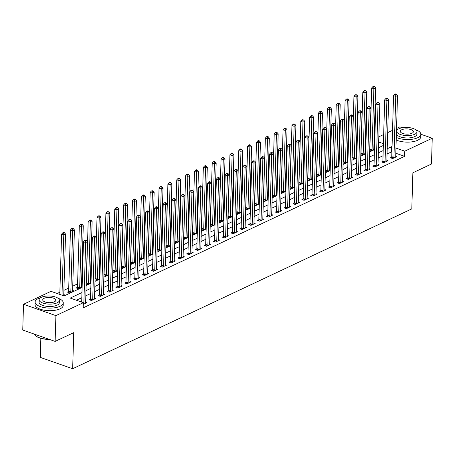 <?xml version="1.0" encoding="UTF-8"?>
<svg xmlns="http://www.w3.org/2000/svg" width="455" height="455" viewBox="0 0 455 455"><rect width="100%" height="100%" fill="white"/><g stroke="black" fill="none" stroke-linecap="round" stroke-linejoin="round"><path stroke-width="0.68" d="M40.848 338.349L40.285 357.391L72.663 368.732L411.809 208.879L412.878 172.781L431.482 164.01L432.25 138.229L404.785 151.174L395.958 148.08M72.663 368.732L73.738 332.639L55.135 341.409L22.75 330.063L23.518 304.281L50.977 291.331L64.109 295.932L82.122 287.441M365.797 148.029L365.109 148.353M356.936 152.203L356.248 152.527M348.075 156.378L347.387 156.702M339.22 160.558L338.531 160.882M330.358 164.733L329.67 165.057M321.497 168.907L320.809 169.232M312.642 173.082L311.954 173.406M303.781 177.257L303.093 177.581M294.92 181.437L294.231 181.761M286.058 185.612L285.37 185.936M277.203 189.786L276.515 190.11M268.342 193.961L267.654 194.285M259.481 198.141L258.793 198.465M250.625 202.316L249.937 202.64M241.764 206.49L241.076 206.815M232.903 210.665L232.215 210.989M224.042 214.845L223.354 215.169M215.187 219.02L214.498 219.344M206.325 223.195L205.637 223.519M197.464 227.369L196.776 227.693M188.609 231.549L187.921 231.874M179.748 235.724L179.06 236.048M170.887 239.899L170.198 240.223M162.025 244.073L161.337 244.398M153.17 248.248L152.482 248.572M144.309 252.428L143.621 252.752M135.448 256.603L134.76 256.927M126.592 260.778L125.904 261.102M117.731 264.952L117.043 265.276M108.87 269.132L108.182 269.457M100.009 273.307L99.321 273.631M91.154 277.482L90.465 277.806M82.292 281.656L81.604 281.981M77.589 283.875L72.743 286.161M68.728 288.049L63.888 290.336M59.872 292.229L57.165 293.503M374.124 139.02L374.812 138.695M378.822 136.801L383.667 134.521M387.683 132.627L392.528 130.34M396.544 128.452L399.865 126.882L402.345 127.753M379.191 147.414L378.514 147.181M374.596 145.81L373.925 145.572M63.512 295.722L64.968 295.039L63.757 294.613M68.54 291.558L67.385 292.099L69.575 292.866L73.829 290.864L72.618 290.438M77.401 287.378L76.247 287.924L78.436 288.692L82.133 286.946M82.15 286.496L81.479 286.263M86.177 284.125L87.292 284.517L90.994 282.771M91.006 282.322L90.335 282.089M95.038 279.944L96.153 280.337L99.855 278.596M99.867 278.147L99.196 277.908M103.894 275.77L105.014 276.162L108.711 274.416M108.728 273.967L108.057 273.734M112.755 271.595L113.875 271.988L117.572 270.242M117.589 269.792L116.912 269.559M121.616 267.421L122.731 267.813L126.433 266.067M126.444 265.618L125.773 265.384M130.477 263.24L131.592 263.633L135.294 261.892M135.306 261.443L134.635 261.204M139.332 259.066L140.453 259.458L144.15 257.712M144.167 257.263L143.496 257.029M148.194 254.891L149.308 255.283L153.011 253.537M153.022 253.088L152.351 252.855M157.055 250.716L158.169 251.109L161.872 249.363M161.883 248.913L161.212 248.68M165.91 246.542L167.03 246.929L170.733 245.188M170.744 244.739L170.073 244.5M174.771 242.361L175.892 242.754L179.588 241.008M179.606 240.564L178.934 240.325M183.632 238.187L184.747 238.579L188.45 236.833M188.461 236.384L187.79 236.151M192.493 234.012L193.608 234.405L197.311 232.659M197.322 232.209L196.651 231.976M201.349 229.838L202.469 230.224L206.166 228.484M206.183 228.035L205.512 227.796M210.21 225.657L211.325 226.05L215.027 224.309M215.039 223.86L214.368 223.621M219.071 221.483L220.186 221.875L223.888 220.129M223.9 219.68L223.229 219.446M227.927 217.308L229.047 217.7L232.75 215.954M232.761 215.505L232.09 215.272M236.788 213.133L237.908 213.52L241.605 211.78M241.622 211.33L240.951 211.092M245.649 208.953L246.764 209.345L250.466 207.605M250.477 207.156L249.806 206.917M254.51 204.778L255.625 205.171L259.327 203.425M259.339 202.975L258.668 202.742M263.365 200.604L264.486 200.996L268.183 199.25M268.2 198.801L267.529 198.568M272.226 196.429L273.347 196.822L277.044 195.076M277.055 194.626L276.384 194.393M281.088 192.249L282.202 192.641L285.905 190.901M285.916 190.452L285.245 190.213M289.943 188.074L291.063 188.467L294.766 186.721M294.777 186.271L294.106 186.038M298.804 183.9L299.925 184.292L303.622 182.546M303.639 182.097L302.967 181.863M307.665 179.725L308.78 180.117L312.483 178.371M312.494 177.922L311.823 177.689M316.526 175.55L317.641 175.937L321.344 174.197M321.355 173.747L320.684 173.509M325.382 171.37L326.502 171.762L330.199 170.016M330.216 169.567L329.545 169.334M334.243 167.195L335.363 167.588L339.06 165.842M339.072 165.393L338.401 165.159M343.104 163.021L344.219 163.413L347.921 161.667M347.933 161.218L347.262 160.985M351.96 158.846L353.08 159.233L356.783 157.493M356.794 157.043L356.123 156.804M360.821 154.666L361.941 155.058L365.638 153.318M365.655 152.869L364.984 152.63M369.682 150.491L370.797 150.884L374.499 149.138M374.51 148.688L373.839 148.455M81.968 292.548L70.235 298.076L83.362 302.677L83.208 307.836L404.632 156.332L395.804 153.238M391.891 151.868L387.051 153.83M383.042 155.724L378.196 158.004M374.181 159.898L369.335 162.179M365.32 164.073L360.474 166.359M356.458 168.248L351.613 170.534M347.603 172.422L342.757 174.709M338.742 176.603L333.896 178.883M329.881 180.777L325.035 183.064M321.025 184.952L316.179 187.238M312.164 189.126L307.318 191.413M303.303 193.307L298.457 195.587M294.442 197.481L289.596 199.762M285.586 201.656L280.741 203.942M276.725 205.831L271.88 208.117M267.864 210.011L263.018 212.292M259.009 214.186L254.163 216.466M250.148 218.36L245.302 220.647M241.286 222.535L236.441 224.821M232.425 226.715L227.58 228.996M223.57 230.89L218.724 233.17M214.709 235.064L209.863 237.351M205.848 239.239L201.002 241.525M196.992 243.414L192.146 245.7M188.131 247.594L183.285 249.875M179.27 251.769L174.424 254.055M170.409 255.943L165.563 258.23M161.553 260.118L156.708 262.404M152.692 264.298L147.847 266.579M143.831 268.473L138.985 270.753M134.976 272.647L130.13 274.934M126.115 276.822L121.269 279.108M117.253 281.002L112.408 283.283M108.392 285.177L103.547 287.458M99.537 289.352L94.691 291.638M90.676 293.526L85.83 295.813M81.815 297.707L76.423 300.249M83.31 304.372L86.848 302.706L85.637 302.279M90.42 299.219L89.265 299.765L91.455 300.533L95.709 298.525L94.498 298.105M99.281 295.045L98.126 295.591L100.316 296.359L104.565 294.351L103.359 293.93M108.136 290.87L106.988 291.41L109.172 292.178L113.426 290.176L112.214 289.75M116.998 286.695L115.843 287.236L118.033 288.004L122.287 286.002L121.075 285.575M125.859 282.515L124.704 283.061L126.894 283.829L131.148 281.821L129.937 281.4M134.72 278.341L133.565 278.887L135.755 279.654L140.004 277.647L138.798 277.226M143.575 274.166L142.426 274.712L144.61 275.474L148.865 273.472L147.653 273.046M152.436 269.991L151.282 270.532L153.471 271.299L157.726 269.297L156.514 268.871M161.298 265.817L160.143 266.357L162.333 267.125L166.581 265.117L165.375 264.696M170.159 261.636L169.004 262.182L171.194 262.95L175.442 260.942L174.231 260.522M179.014 257.462L177.865 258.008L180.049 258.77L184.303 256.768L183.092 256.341M187.875 253.287L186.721 253.827L188.91 254.595L193.165 252.593L191.953 252.167M196.736 249.112L195.582 249.653L197.771 250.421L202.02 248.413L200.814 247.992M205.592 244.932L204.443 245.478L206.627 246.246L210.881 244.238L209.67 243.817M214.453 240.758L213.298 241.304L215.488 242.066L219.742 240.064L218.531 239.637M223.314 236.583L222.159 237.123L224.349 237.891L228.603 235.889L227.392 235.462M232.175 232.408L231.021 232.949L233.21 233.716L237.459 231.714L236.247 231.288M241.031 228.228L239.882 228.774L242.066 229.542L246.32 227.534L245.108 227.113M249.892 224.053L248.737 224.599L250.927 225.362L255.181 223.359L253.97 222.933M258.753 219.879L257.598 220.419L259.788 221.187L264.036 219.185L262.831 218.758M267.608 215.704L266.459 216.244L268.643 217.012L272.898 215.01L271.686 214.584M276.469 211.524L275.315 212.07L277.505 212.838L281.759 210.83L280.547 210.409M285.33 207.349L284.176 207.895L286.366 208.663L290.62 206.655L289.408 206.234M294.192 203.175L293.037 203.721L295.227 204.483L299.475 202.481L298.264 202.054M303.047 199L301.898 199.54L304.082 200.308L308.336 198.306L307.125 197.88M311.908 194.82L310.754 195.366L312.943 196.133L317.198 194.126L315.986 193.705M320.769 190.645L319.615 191.191L321.804 191.959L326.053 189.951L324.847 189.53M329.625 186.47L328.476 187.016L330.66 187.779L334.914 185.776L333.703 185.35M338.486 182.296L337.331 182.836L339.521 183.604L343.775 181.602L342.564 181.175M347.347 178.121L346.192 178.661L348.382 179.429L352.636 177.422L351.425 177.001M356.208 173.941L355.054 174.487L357.243 175.255L361.492 173.247L360.28 172.826M365.064 169.766L363.915 170.312L366.099 171.074L370.353 169.072L369.141 168.646M373.925 165.592L372.77 166.132L374.96 166.9L379.214 164.898L378.003 164.471M382.786 161.417L381.631 161.957L383.821 162.725L388.07 160.723L386.864 160.296M391.641 157.237L390.492 157.783L392.676 158.55L396.931 156.543L395.719 156.122M55.135 341.409L55.897 315.622L23.518 304.281M420.835 134.231L432.25 138.229M404.632 156.332L404.785 151.174M83.362 302.677L55.897 315.622M392.045 146.709L387.205 148.671M383.195 150.565L378.35 152.846M374.334 154.74L369.488 157.026M365.473 158.914L360.627 161.201M356.612 163.095L351.766 165.375M347.757 167.269L342.911 169.55M338.895 171.444L334.05 173.73M330.034 175.619L325.188 177.905M321.173 179.799L316.333 182.08M312.318 183.974L307.472 186.254M303.457 188.148L298.611 190.435M294.595 192.323L289.75 194.609M285.74 196.497L280.894 198.784M276.879 200.678L272.033 202.958M268.018 204.852L263.172 207.139M259.157 209.027L254.317 211.313M250.301 213.202L245.455 215.488M241.44 217.382L236.594 219.663M232.579 221.557L227.733 223.837M223.724 225.731L218.878 228.018M214.862 229.906L210.017 232.192M206.001 234.086L201.155 236.367M197.14 238.261L192.294 240.541M188.285 242.435L183.439 244.722M179.424 246.61L174.578 248.896M170.562 250.79L165.717 253.071M161.707 254.965L156.861 257.246M152.846 259.14L148 261.426M143.985 263.314L139.139 265.601M135.124 267.489L130.278 269.775M126.268 271.669L121.422 273.95M117.407 275.844L112.561 278.13M108.546 280.018L103.7 282.305M99.691 284.193L94.845 286.479M90.829 288.373L85.984 290.654M383.394 143.678L378.668 142.023M374.749 140.652L374.078 140.419M86.137 285.552L90.977 283.266M94.993 281.372L99.838 279.091M103.854 277.197L108.7 274.917M112.715 273.023L117.561 270.736M121.57 268.848L126.416 266.562M130.431 264.668L135.277 262.387M139.293 260.493L144.138 258.212M148.154 256.319L152.994 254.032M157.009 252.144L161.855 249.858M165.87 247.964L170.716 245.683M174.731 243.789L179.577 241.508M183.587 239.614L188.433 237.328M192.448 235.44L197.294 233.153M201.309 231.265L206.155 228.979M210.17 227.085L215.016 224.804M219.026 222.91L223.871 220.624M227.887 218.736L232.732 216.449M236.748 214.561L241.594 212.275M245.603 210.381L250.449 208.1M254.464 206.206L259.31 203.925M263.326 202.031L268.171 199.745M272.187 197.857L277.032 195.57M281.042 193.676L285.888 191.396M289.903 189.502L294.749 187.221M298.764 185.327L303.61 183.041M307.62 181.153L312.466 178.866M316.481 176.972L321.327 174.692M325.342 172.798L330.188 170.517M334.203 168.623L339.049 166.337M343.059 164.448L347.904 162.162M351.92 160.268L356.765 157.987M360.781 156.093L365.627 153.813M369.636 151.919L374.482 149.632M378.497 147.744L383.343 145.458M391.505 151.731L391.658 146.573M83.748 304.162L83.788 304.014A1.126 0.637 109.3 0 0 83.851 303.61L85.665 242.555L87.434 241.719L85.625 302.774A1.126 0.637 109.3 0 0 85.665 303.132L85.694 303.246M81.684 302.092L83.475 241.787L85.665 242.555L85.58 240.729L86.285 240.399L85.409 240.092L84.704 240.428L85.58 240.729M84.704 240.428L83.475 241.787M87.434 241.719L86.285 240.399M63.814 295.579L63.785 295.466A1.126 0.637 -70.7 0 1 63.745 295.107L65.554 234.052L63.785 234.888L61.596 234.12L59.804 294.425M63.7 233.068L64.405 232.732L63.529 232.425L62.824 232.761L63.7 233.068L63.785 234.888L61.994 295.193M64.405 232.732L65.554 234.052M61.596 234.12L62.824 232.761M92.61 299.987L92.649 299.839A1.126 0.637 109.3 0 0 92.712 299.43L94.521 238.374L96.295 237.544L94.481 298.594A1.126 0.637 109.3 0 0 94.521 298.958L94.555 299.072M90.187 300.09L90.46 299.072A1.126 0.637 109.3 0 0 90.522 298.668L92.337 237.612L94.521 238.374L94.435 236.554L95.146 236.219L94.27 235.917L93.565 236.247L94.435 236.554M93.565 236.247L92.337 237.612M96.295 237.544L95.146 236.219M101.465 295.813L101.51 295.665A1.126 0.637 109.3 0 0 101.573 295.255L103.382 234.2L105.156 233.364L103.342 294.419A1.126 0.637 109.3 0 0 103.382 294.783L103.416 294.897M99.048 295.909L99.321 294.897A1.126 0.637 109.3 0 0 99.383 294.487L101.192 233.432L103.382 234.2L103.296 232.38L104.007 232.044L103.131 231.737L102.421 232.073L103.296 232.38M102.421 232.073L101.192 233.432M105.156 233.364L104.007 232.044M110.326 291.638L110.366 291.49A1.126 0.637 109.3 0 0 110.428 291.081L112.243 230.025L114.012 229.189L112.203 290.244A1.126 0.637 109.3 0 0 112.243 290.603L112.271 290.717M107.903 291.735L108.182 290.722A1.126 0.637 109.3 0 0 108.244 290.313L110.053 229.257L112.243 230.025L112.157 228.205L112.868 227.87L111.993 227.563L111.282 227.898L112.157 228.205M111.282 227.898L110.053 229.257M114.012 229.189L112.868 227.87M72.675 291.405L72.641 291.291A1.126 0.637 -70.7 0 1 72.601 290.933L74.415 229.877L72.641 230.713L70.457 229.946L68.642 291.001A1.126 0.637 -70.7 0 1 68.58 291.41L68.307 292.423M72.555 228.888L73.266 228.558L72.391 228.251L71.685 228.586L72.555 228.888L72.641 230.713L70.832 291.769A1.126 0.637 -70.7 0 1 70.77 292.173L70.73 292.32M73.266 228.558L74.415 229.877M70.457 229.946L71.685 228.586M81.536 287.23L81.502 287.116A1.126 0.637 -70.7 0 1 81.462 286.752L83.276 225.703L81.502 226.533L79.312 225.771L77.504 286.826A1.126 0.637 -70.7 0 1 77.441 287.23L77.168 288.248M81.417 224.713L82.127 224.378L81.252 224.076L80.541 224.406L81.417 224.713L81.502 226.533L79.688 287.588A1.126 0.637 -70.7 0 1 79.625 287.998L79.585 288.146M82.127 224.378L83.276 225.703M79.312 225.771L80.541 224.406M90.391 283.055L90.363 282.942A1.126 0.637 -70.7 0 1 90.323 282.578L92.132 221.522L90.363 222.358L88.173 221.591L86.365 282.646A1.126 0.637 -70.7 0 1 86.296 283.055L86.2 283.431M90.278 220.538L90.983 220.203L90.113 219.896L89.402 220.231L90.278 220.538L90.363 222.358L88.549 283.414A1.126 0.637 -70.7 0 1 88.486 283.823L88.446 283.971M90.983 220.203L92.132 221.522M88.173 221.591L89.402 220.231M119.187 287.458L119.227 287.315A1.126 0.637 109.3 0 0 119.29 286.906L121.104 225.851L122.873 225.015L121.064 286.07A1.126 0.637 109.3 0 0 121.104 286.428L121.132 286.542M116.764 287.56L117.037 286.548A1.126 0.637 109.3 0 0 117.1 286.138L118.914 225.083L121.104 225.851L121.019 224.025L121.724 223.695L120.848 223.388L120.143 223.724L121.019 224.025M120.143 223.724L118.914 225.083M122.873 225.015L121.724 223.695M99.253 278.875L99.218 278.761A1.126 0.637 -70.7 0 1 99.179 278.403L100.993 217.348L99.224 218.184L97.034 217.416L95.22 278.471A1.126 0.637 -70.7 0 1 95.158 278.881L95.055 279.256M99.139 216.364L99.844 216.028L98.968 215.721L98.263 216.057L99.139 216.364L99.224 218.184L97.41 279.239A1.126 0.637 -70.7 0 1 97.347 279.649L97.307 279.797M99.844 216.028L100.993 217.348M97.034 217.416L98.263 216.057M49.453 339.419A13.747 5.517 -178.3 0 1 35.837 335.938A13.747 5.517 -178.3 0 1 35.695 335.807M34.37 334.129A14.082 5.653 1.7 0 0 35.541 335.682A14.082 5.653 1.7 0 0 48.958 339.242M40.575 297.741A14.082 5.653 1.7 0 0 38.248 298.599A14.082 5.653 1.7 0 0 35.115 302.012A14.082 5.653 1.7 0 0 44.414 307.631A14.082 5.653 1.7 0 0 60.128 306.26A14.082 5.653 1.7 0 0 63.268 302.848A14.082 5.653 1.7 0 0 58.064 298.258M35.115 302.012L35.035 304.588A14.082 5.653 1.7 0 0 44.334 310.213A14.082 5.653 1.7 0 0 60.054 308.843A14.082 5.653 1.7 0 0 63.188 305.424L63.268 302.848M59.395 300.357L59.326 302.729A10.141 4.072 -178.3 0 1 57.068 305.191A10.141 4.072 -178.3 0 1 45.75 306.175A10.141 4.072 -178.3 0 1 39.056 302.131L39.124 299.76A10.141 4.072 1.7 0 0 45.819 303.803A10.141 4.072 1.7 0 0 57.137 302.82A10.141 4.072 1.7 0 0 59.395 300.357A10.141 4.072 1.7 0 0 52.7 296.313A10.141 4.072 1.7 0 0 41.382 297.297A10.141 4.072 1.7 0 0 39.124 299.76M54.338 301.836A6.535 2.622 1.7 0 0 55.789 300.254A6.535 2.622 1.7 0 0 51.478 297.644A6.535 2.622 1.7 0 0 44.186 298.281A6.535 2.622 1.7 0 0 42.73 299.862A6.535 2.622 1.7 0 0 47.041 302.473A6.535 2.622 1.7 0 0 54.338 301.836M396.277 137.404A14.082 5.653 1.7 0 0 417.701 137.723A14.082 5.653 1.7 0 0 420.835 134.305A14.082 5.653 1.7 0 0 415.637 129.721M396.203 139.981A14.082 5.653 1.7 0 0 417.622 140.299A14.082 5.653 1.7 0 0 420.761 136.887L420.835 134.305M416.968 131.819L416.894 134.191A10.141 4.072 -178.3 0 1 414.636 136.648A10.141 4.072 -178.3 0 1 403.318 137.632A10.141 4.072 -178.3 0 1 396.623 133.588L396.697 131.216A10.141 4.072 1.7 0 0 403.392 135.26A10.141 4.072 1.7 0 0 414.704 134.276A10.141 4.072 1.7 0 0 416.968 131.819A10.141 4.072 1.7 0 0 410.268 127.77A10.141 4.072 1.7 0 0 398.955 128.759A10.141 4.072 1.7 0 0 396.697 131.216M411.906 133.292A6.535 2.622 1.7 0 0 413.362 131.711A6.535 2.622 1.7 0 0 409.045 129.101A6.535 2.622 1.7 0 0 401.754 129.738A6.535 2.622 1.7 0 0 400.298 131.324A6.535 2.622 1.7 0 0 404.614 133.929A6.535 2.622 1.7 0 0 411.906 133.292M398.148 129.197A14.082 5.653 1.7 0 0 396.504 129.76M128.048 283.283L128.088 283.135A1.126 0.637 109.3 0 0 128.151 282.726L129.959 221.67L131.734 220.84L129.92 281.89A1.126 0.637 109.3 0 0 129.959 282.254L129.993 282.367M125.625 283.385L125.898 282.367A1.126 0.637 109.3 0 0 125.961 281.964L127.775 220.908L129.959 221.67L129.874 219.85L130.585 219.52L129.709 219.213L128.998 219.543L129.874 219.85M128.998 219.543L127.775 220.908M131.734 220.84L130.585 219.52M136.904 279.108L136.944 278.961A1.126 0.637 109.3 0 0 137.006 278.551L138.821 217.496L140.595 216.66L138.781 277.715A1.126 0.637 109.3 0 0 138.821 278.079L138.855 278.193M134.481 279.205L134.76 278.193A1.126 0.637 109.3 0 0 134.822 277.783L136.631 216.728L138.821 217.496L138.735 215.676L139.446 215.34L138.57 215.033L137.859 215.369L138.735 215.676M137.859 215.369L136.631 216.728M140.595 216.66L139.446 215.34M145.765 274.934L145.805 274.786A1.126 0.637 109.3 0 0 145.867 274.376L147.682 213.321L149.45 212.485L147.642 273.54A1.126 0.637 109.3 0 0 147.682 273.899L147.71 274.012M143.342 275.03L143.615 274.018A1.126 0.637 109.3 0 0 143.678 273.609L145.492 212.553L147.682 213.321L147.596 211.501L148.302 211.165L147.431 210.858L146.72 211.194L147.596 211.501M146.72 211.194L145.492 212.553M149.45 212.485L148.302 211.165M154.626 270.759L154.666 270.611A1.126 0.637 109.3 0 0 154.728 270.202L156.537 209.146L158.312 208.31L156.497 269.366A1.126 0.637 109.3 0 0 156.537 269.724L156.571 269.838M152.203 270.856L152.476 269.843A1.126 0.637 109.3 0 0 152.539 269.434L154.353 208.379L156.537 209.146L156.452 207.326L157.163 206.991L156.287 206.684L155.582 207.019L156.452 207.326M155.582 207.019L154.353 208.379M158.312 208.31L157.163 206.991M163.487 266.579L163.527 266.431A1.126 0.637 109.3 0 0 163.59 266.021L165.398 204.972L167.173 204.136L165.358 265.191A1.126 0.637 109.3 0 0 165.398 265.549L165.432 265.663M161.064 266.681L161.337 265.669A1.126 0.637 109.3 0 0 161.4 265.259L163.208 204.204L165.398 204.972L165.313 203.146L166.024 202.816L165.148 202.509L164.437 202.839L165.313 203.146M164.437 202.839L163.208 204.204M167.173 204.136L166.024 202.816M108.114 274.701L108.08 274.587A1.126 0.637 -70.7 0 1 108.04 274.228L109.854 213.173L108.08 214.009L105.896 213.241L104.081 274.297A1.126 0.637 -70.7 0 1 104.019 274.706L103.916 275.082M107.994 212.184L108.705 211.854L107.829 211.547L107.118 211.882L107.994 212.184L108.08 214.009L106.271 275.065A1.126 0.637 -70.7 0 1 106.208 275.474L106.169 275.616M108.705 211.854L109.854 213.173M105.896 213.241L107.118 211.882M116.975 270.526L116.941 270.412A1.126 0.637 -70.7 0 1 116.901 270.048L118.715 208.999L116.941 209.829L114.751 209.067L112.942 270.122A1.126 0.637 -70.7 0 1 112.88 270.532L112.777 270.907M116.855 208.009L117.566 207.679L116.69 207.372L115.979 207.702L116.855 208.009L116.941 209.829L115.126 270.884A1.126 0.637 -70.7 0 1 115.064 271.294L115.024 271.442M117.566 207.679L118.715 208.999M114.751 209.067L115.979 207.702M125.83 266.351L125.802 266.238A1.126 0.637 -70.7 0 1 125.762 265.874L127.571 204.818L125.802 205.654L123.612 204.886L121.798 265.942A1.126 0.637 -70.7 0 1 121.735 266.351L121.633 266.727M125.716 203.834L126.422 203.499L125.546 203.192L124.841 203.527L125.716 203.834L125.802 205.654L123.987 266.71A1.126 0.637 -70.7 0 1 123.925 267.119L123.885 267.267M126.422 203.499L127.571 204.818M123.612 204.886L124.841 203.527M134.691 262.171L134.657 262.057A1.126 0.637 -70.7 0 1 134.617 261.699L136.432 200.644L134.657 201.48L132.473 200.712L130.659 261.767A1.126 0.637 -70.7 0 1 130.596 262.177L130.494 262.552M134.572 199.66L135.283 199.324L134.407 199.017L133.702 199.353L134.572 199.66L134.657 201.48L132.849 262.535A1.126 0.637 -70.7 0 1 132.786 262.945L132.746 263.092M135.283 199.324L136.432 200.644M132.473 200.712L133.702 199.353M143.553 257.996L143.518 257.883A1.126 0.637 -70.7 0 1 143.479 257.524L145.293 196.469L143.518 197.305L141.329 196.537L139.52 257.593A1.126 0.637 -70.7 0 1 139.457 258.002L139.355 258.377M143.433 195.485L144.144 195.149L143.268 194.842L142.557 195.178L143.433 195.485L143.518 197.305L141.71 258.36A1.126 0.637 -70.7 0 1 141.641 258.77L141.602 258.918M144.144 195.149L145.293 196.469M141.329 196.537L142.557 195.178M172.343 262.404L172.382 262.256A1.126 0.637 109.3 0 0 172.445 261.847L174.259 200.792L176.028 199.955L174.219 261.011A1.126 0.637 109.3 0 0 174.259 261.375L174.288 261.488M169.92 262.501L170.198 261.488A1.126 0.637 109.3 0 0 170.261 261.079L172.07 200.029L174.259 200.792L174.174 198.971L174.885 198.636L174.009 198.329L173.298 198.664L174.174 198.971M173.298 198.664L172.07 200.029M176.028 199.955L174.885 198.636M152.408 253.822L152.38 253.708A1.126 0.637 -70.7 0 1 152.34 253.35L154.148 192.294L152.38 193.13L150.19 192.363L148.381 253.418A1.126 0.637 -70.7 0 1 148.319 253.827L148.216 254.203M152.294 191.305L153.005 190.975L152.129 190.668L151.418 190.998L152.294 191.305L152.38 193.13L150.565 254.18A1.126 0.637 -70.7 0 1 150.503 254.59L150.463 254.737M153.005 190.975L154.148 192.294M150.19 192.363L151.418 190.998M181.204 258.23L181.244 258.082A1.126 0.637 109.3 0 0 181.306 257.672L183.12 196.617L184.889 195.781L183.081 256.836A1.126 0.637 109.3 0 0 183.12 257.2L183.149 257.308M178.781 258.326L179.054 257.314A1.126 0.637 109.3 0 0 179.116 256.904L180.931 195.849L183.12 196.617L183.035 194.797L183.74 194.461L182.864 194.154L182.159 194.49L183.035 194.797M182.159 194.49L180.931 195.849M184.889 195.781L183.74 194.461M161.269 249.647L161.235 249.533A1.126 0.637 -70.7 0 1 161.195 249.169L163.009 188.114L161.241 188.95L159.051 188.188L157.237 249.238A1.126 0.637 -70.7 0 1 157.174 249.647L157.072 250.028M161.155 187.13L161.861 186.795L160.985 186.487L160.279 186.823L161.155 187.13L161.241 188.95L159.426 250.005A1.126 0.637 -70.7 0 1 159.364 250.415L159.324 250.563M161.861 186.795L163.009 188.114M159.051 188.188L160.279 186.823M190.065 254.055L190.105 253.907A1.126 0.637 109.3 0 0 190.167 253.498L191.976 192.442L193.75 191.606L191.936 252.661A1.126 0.637 109.3 0 0 191.976 253.02L192.01 253.134M187.642 254.152L187.915 253.139A1.126 0.637 109.3 0 0 187.978 252.73L189.792 191.674L191.976 192.442L191.891 190.622L192.601 190.287L191.726 189.98L191.015 190.315L191.891 190.622M191.015 190.315L189.792 191.674M193.75 191.606L192.601 190.287M170.13 245.472L170.096 245.359A1.126 0.637 -70.7 0 1 170.056 244.995L171.871 183.939L170.096 184.775L167.912 184.008L166.098 245.063A1.126 0.637 -70.7 0 1 166.035 245.472L165.933 245.848M170.011 182.956L170.722 182.62L169.846 182.313L169.135 182.648L170.011 182.956L170.096 184.775L168.287 245.831A1.126 0.637 -70.7 0 1 168.225 246.24L168.185 246.388M170.722 182.62L171.871 183.939M167.912 184.008L169.135 182.648M198.92 249.875L198.96 249.727A1.126 0.637 109.3 0 0 199.023 249.317L200.837 188.268L202.612 187.432L200.797 248.487A1.126 0.637 109.3 0 0 200.837 248.845L200.871 248.959M196.497 249.977L196.776 248.965A1.126 0.637 109.3 0 0 196.839 248.555L198.647 187.5L200.837 188.268L200.752 186.442L201.463 186.112L200.587 185.805L199.876 186.135L200.752 186.442M199.876 186.135L198.647 187.5M202.612 187.432L201.463 186.112M178.991 241.292L178.957 241.178A1.126 0.637 -70.7 0 1 178.917 240.82L180.732 179.765L178.957 180.601L176.768 179.833L174.959 240.888A1.126 0.637 -70.7 0 1 174.896 241.298L174.794 241.673M178.872 178.781L179.583 178.445L178.707 178.138L177.996 178.474L178.872 178.781L178.957 180.601L177.143 241.656A1.126 0.637 -70.7 0 1 177.08 242.066L177.04 242.214M179.583 178.445L180.732 179.765M176.768 179.833L177.996 178.474M207.781 245.7L207.821 245.552A1.126 0.637 109.3 0 0 207.884 245.143L209.698 184.087L211.467 183.251L209.658 244.307A1.126 0.637 109.3 0 0 209.698 244.671L209.727 244.784M205.359 245.797L205.632 244.784A1.126 0.637 109.3 0 0 205.694 244.375L207.508 183.325L209.698 184.087L209.613 182.267L210.318 181.932L209.448 181.625L208.737 181.96L209.613 182.267M208.737 181.96L207.508 183.325M211.467 183.251L210.318 181.932M187.847 237.118L187.818 237.004A1.126 0.637 -70.7 0 1 187.779 236.645L189.587 175.59L187.818 176.426L185.629 175.658L183.814 236.714A1.126 0.637 -70.7 0 1 183.752 237.123L183.649 237.499M187.733 174.601L188.438 174.271L187.562 173.964L186.857 174.293L187.733 174.601L187.818 176.426L186.004 237.476A1.126 0.637 -70.7 0 1 185.941 237.885L185.902 238.033M188.438 174.271L189.587 175.59M185.629 175.658L186.857 174.293M216.643 241.525L216.682 241.377A1.126 0.637 109.3 0 0 216.745 240.968L218.554 179.913L220.328 179.077L218.514 240.132A1.126 0.637 109.3 0 0 218.554 240.496L218.588 240.61M214.22 241.622L214.493 240.61A1.126 0.637 109.3 0 0 214.555 240.2L216.37 179.145L218.554 179.913L218.474 178.093L219.179 177.757L218.303 177.45L217.598 177.786L218.474 178.093M217.598 177.786L216.37 179.145M220.328 179.077L219.179 177.757M196.708 232.943L196.674 232.829A1.126 0.637 -70.7 0 1 196.634 232.465L198.448 171.41L196.674 172.246L194.49 171.484L192.675 232.533A1.126 0.637 -70.7 0 1 192.613 232.943L192.511 233.324M196.588 170.426L197.299 170.09L196.423 169.783L195.718 170.119L196.588 170.426L196.674 172.246L194.865 233.301A1.126 0.637 -70.7 0 1 194.803 233.711L194.763 233.859M197.299 170.09L198.448 171.41M194.49 171.484L195.718 170.119M225.504 237.351L225.543 237.203A1.126 0.637 109.3 0 0 225.606 236.793L227.415 175.738L229.189 174.902L227.375 235.957A1.126 0.637 109.3 0 0 227.415 236.316L227.449 236.429M223.081 237.447L223.354 236.435A1.126 0.637 109.3 0 0 223.416 236.026L225.225 174.97L227.415 175.738L227.329 173.918L228.04 173.582L227.164 173.275L226.454 173.611L227.329 173.918M226.454 173.611L225.225 174.97M229.189 174.902L228.04 173.582M234.359 233.17L234.399 233.023A1.126 0.637 109.3 0 0 234.462 232.613L236.276 171.563L238.045 170.727L236.236 231.783A1.126 0.637 109.3 0 0 236.276 232.141L236.31 232.255M231.936 233.273L232.215 232.26A1.126 0.637 109.3 0 0 232.277 231.851L234.086 170.796L236.276 171.563L236.19 169.738L236.901 169.408L236.026 169.101L235.315 169.431L236.19 169.738M235.315 169.431L234.086 170.796M238.045 170.727L236.901 169.408M243.22 228.996L243.26 228.848A1.126 0.637 109.3 0 0 243.323 228.438L245.137 167.383L246.906 166.553L245.097 227.602A1.126 0.637 109.3 0 0 245.137 227.966L245.165 228.08M240.797 229.098L241.07 228.08A1.126 0.637 109.3 0 0 241.133 227.671L242.947 166.621L245.137 167.383L245.052 165.563L245.757 165.228L244.881 164.926L244.176 165.256L245.052 165.563M244.176 165.256L242.947 166.621M246.906 166.553L245.757 165.228M252.081 224.821L252.121 224.673A1.126 0.637 109.3 0 0 252.184 224.264L253.992 163.208L255.767 162.372L253.953 223.428A1.126 0.637 109.3 0 0 253.992 223.792L254.026 223.905M249.658 224.918L249.931 223.905A1.126 0.637 109.3 0 0 249.994 223.496L251.808 162.441L253.992 163.208L253.907 161.388L254.618 161.053L253.742 160.746L253.031 161.081L253.907 161.388M253.031 161.081L251.808 162.441M255.767 162.372L254.618 161.053M260.937 220.647L260.977 220.499A1.126 0.637 109.3 0 0 261.039 220.089L262.853 159.034L264.628 158.198L262.814 219.253A1.126 0.637 109.3 0 0 262.853 219.611L262.888 219.725M258.514 220.743L258.793 219.731A1.126 0.637 109.3 0 0 258.855 219.321L260.664 158.266L262.853 159.034L262.768 157.214L263.479 156.878L262.603 156.571L261.892 156.907L262.768 157.214M261.892 156.907L260.664 158.266M264.628 158.198L263.479 156.878M269.798 216.466L269.838 216.318A1.126 0.637 109.3 0 0 269.9 215.915L271.715 154.859L273.483 154.023L271.675 215.079A1.126 0.637 109.3 0 0 271.715 215.437L271.743 215.551M267.375 216.569L267.648 215.556A1.126 0.637 109.3 0 0 267.711 215.147L269.525 154.091L271.715 154.859L271.629 153.034L272.335 152.704L271.464 152.397L270.753 152.732L271.629 153.034M270.753 152.732L269.525 154.091M273.483 154.023L272.335 152.704M278.659 212.292L278.699 212.144A1.126 0.637 109.3 0 0 278.761 211.734L280.57 150.679L282.345 149.849L280.53 210.898A1.126 0.637 109.3 0 0 280.57 211.262L280.604 211.376M276.236 212.394L276.509 211.376A1.126 0.637 109.3 0 0 276.572 210.972L278.386 149.917L280.57 150.679L280.49 148.859L281.196 148.523L280.32 148.222L279.615 148.552L280.49 148.859M279.615 148.552L278.386 149.917M282.345 149.849L281.196 148.523M287.52 208.117L287.56 207.969A1.126 0.637 109.3 0 0 287.623 207.56L289.431 146.504L291.206 145.668L289.391 206.724A1.126 0.637 109.3 0 0 289.431 207.088L289.465 207.201M285.097 208.214L285.37 207.201A1.126 0.637 109.3 0 0 285.433 206.792L287.241 145.737L289.431 146.504L289.346 144.684L290.057 144.349L289.181 144.042L288.47 144.377L289.346 144.684M288.47 144.377L287.241 145.737M291.206 145.668L290.057 144.349M296.376 203.942L296.415 203.794A1.126 0.637 109.3 0 0 296.478 203.385L298.292 142.33L300.061 141.494L298.252 202.549A1.126 0.637 109.3 0 0 298.292 202.907L298.326 203.021M293.953 204.039L294.231 203.027A1.126 0.637 109.3 0 0 294.294 202.617L296.103 141.562L298.292 142.33L298.207 140.51L298.918 140.174L298.042 139.867L297.331 140.203L298.207 140.51M297.331 140.203L296.103 141.562M300.061 141.494L298.918 140.174M305.237 199.768L305.277 199.62A1.126 0.637 109.3 0 0 305.339 199.21L307.153 138.155L308.922 137.319L307.114 198.374A1.126 0.637 109.3 0 0 307.153 198.733L307.182 198.846M302.814 199.864L303.087 198.852A1.126 0.637 109.3 0 0 303.149 198.443L304.964 137.387L307.153 138.155L307.068 136.335L307.773 135.999L306.897 135.692L306.192 136.028L307.068 136.335M306.192 136.028L304.964 137.387M308.922 137.319L307.773 135.999M314.098 195.587L314.138 195.44A1.126 0.637 109.3 0 0 314.2 195.03L316.009 133.975L317.783 133.144L315.969 194.2A1.126 0.637 109.3 0 0 316.009 194.558L316.043 194.672M311.675 195.69L311.948 194.677A1.126 0.637 109.3 0 0 312.011 194.268L313.825 133.213L316.009 133.975L315.924 132.155L316.635 131.825L315.759 131.518L315.053 131.848L315.924 132.155M315.053 131.848L313.825 133.213M317.783 133.144L316.635 131.825M322.953 191.413L322.993 191.265A1.126 0.637 109.3 0 0 323.056 190.855L324.87 129.8L326.644 128.964L324.83 190.019A1.126 0.637 109.3 0 0 324.87 190.383L324.904 190.497M320.53 191.51L320.809 190.497A1.126 0.637 109.3 0 0 320.872 190.088L322.68 129.032L324.87 129.8L324.785 127.98L325.496 127.645L324.62 127.337L323.909 127.673L324.785 127.98M323.909 127.673L322.68 129.032M326.644 128.964L325.496 127.645M331.814 187.238L331.854 187.09A1.126 0.637 109.3 0 0 331.917 186.681L333.731 125.625L335.5 124.789L333.691 185.845A1.126 0.637 109.3 0 0 333.731 186.203L333.76 186.317M329.392 187.335L329.665 186.323A1.126 0.637 109.3 0 0 329.727 185.913L331.541 124.858L333.731 125.625L333.646 123.805L334.351 123.47L333.481 123.163L332.77 123.498L333.646 123.805M332.77 123.498L331.541 124.858M335.5 124.789L334.351 123.47M340.676 183.064L340.715 182.916A1.126 0.637 109.3 0 0 340.778 182.506L342.592 121.451L344.361 120.615L342.547 181.67A1.126 0.637 109.3 0 0 342.587 182.028L342.621 182.142M338.253 183.16L338.526 182.148A1.126 0.637 109.3 0 0 338.588 181.738L340.403 120.683L342.592 121.451L342.507 119.631L343.212 119.295L342.336 118.988L341.631 119.324L342.507 119.631M341.631 119.324L340.403 120.683M344.361 120.615L343.212 119.295M349.537 178.883L349.576 178.735A1.126 0.637 109.3 0 0 349.639 178.326L351.448 117.276L353.222 116.44L351.408 177.495A1.126 0.637 109.3 0 0 351.448 177.854L351.482 177.968M347.114 178.986L347.387 177.973A1.126 0.637 109.3 0 0 347.449 177.564L349.264 116.508L351.448 117.276L351.362 115.451L352.073 115.121L351.197 114.814L350.486 115.143L351.362 115.451M350.486 115.143L349.264 116.508M353.222 116.44L352.073 115.121M358.392 174.709L358.432 174.561A1.126 0.637 109.3 0 0 358.495 174.151L360.309 113.096L362.078 112.26L360.269 173.315A1.126 0.637 109.3 0 0 360.309 173.679L360.343 173.793M355.969 174.805L356.248 173.793A1.126 0.637 109.3 0 0 356.31 173.383L358.119 112.334L360.309 113.096L360.224 111.276L360.934 110.94L360.059 110.633L359.348 110.969L360.224 111.276M359.348 110.969L358.119 112.334M362.078 112.26L360.934 110.94M367.253 170.534L367.293 170.386A1.126 0.637 109.3 0 0 367.356 169.977L369.17 108.921L370.939 108.085L369.13 169.141A1.126 0.637 109.3 0 0 369.17 169.505L369.198 169.618M364.83 170.631L365.103 169.618A1.126 0.637 109.3 0 0 365.166 169.209L366.98 108.153L369.17 108.921L369.085 107.101L369.79 106.766L368.914 106.459L368.209 106.794L369.085 107.101M368.209 106.794L366.98 108.153M370.939 108.085L369.79 106.766M376.114 166.359L376.154 166.212A1.126 0.637 109.3 0 0 376.217 165.802L378.025 104.747L379.8 103.911L377.986 164.966A1.126 0.637 109.3 0 0 378.025 165.324L378.06 165.438M373.691 166.456L373.964 165.444A1.126 0.637 109.3 0 0 374.027 165.034L375.841 103.979L378.025 104.747L377.94 102.927L378.651 102.591L377.775 102.284L377.07 102.62L377.94 102.927M377.07 102.62L375.841 103.979M379.8 103.911L378.651 102.591M205.569 228.768L205.535 228.655A1.126 0.637 -70.7 0 1 205.495 228.291L207.309 167.235L205.535 168.071L203.345 167.304L201.537 228.359A1.126 0.637 -70.7 0 1 201.474 228.768L201.372 229.144M205.45 166.251L206.161 165.916L205.285 165.609L204.574 165.944L205.45 166.251L205.535 168.071L203.726 229.127A1.126 0.637 -70.7 0 1 203.664 229.536L203.618 229.684M206.161 165.916L207.309 167.235M203.345 167.304L204.574 165.944M214.424 224.588L214.396 224.474A1.126 0.637 -70.7 0 1 214.356 224.116L216.165 163.061L214.396 163.897L212.206 163.129L210.398 224.184A1.126 0.637 -70.7 0 1 210.335 224.594L210.233 224.969M214.311 162.077L215.022 161.741L214.146 161.434L213.435 161.77L214.311 162.077L214.396 163.897L212.582 224.952A1.126 0.637 -70.7 0 1 212.519 225.362L212.479 225.509M215.022 161.741L216.165 163.061M212.206 163.129L213.435 161.77M223.286 220.413L223.257 220.3A1.126 0.637 -70.7 0 1 223.217 219.941L225.026 158.886L223.257 159.722L221.067 158.954L219.253 220.01A1.126 0.637 -70.7 0 1 219.191 220.419L219.088 220.794M223.172 157.896L223.877 157.567L223.001 157.259L222.296 157.595L223.172 157.896L223.257 159.722L221.443 220.777A1.126 0.637 -70.7 0 1 221.38 221.181L221.34 221.329M223.877 157.567L225.026 158.886M221.067 158.954L222.296 157.595M232.147 216.239L232.113 216.125A1.126 0.637 -70.7 0 1 232.073 215.761L233.887 154.711L232.113 155.542L229.929 154.78L228.114 215.829A1.126 0.637 -70.7 0 1 228.052 216.239L227.949 216.62M232.027 153.722L232.738 153.386L231.862 153.085L231.151 153.415L232.027 153.722L232.113 155.542L230.304 216.597A1.126 0.637 -70.7 0 1 230.241 217.007L230.202 217.154M232.738 153.386L233.887 154.711M229.929 154.78L231.151 153.415M241.008 212.064L240.974 211.95A1.126 0.637 -70.7 0 1 240.934 211.586L242.748 150.531L240.974 151.367L238.784 150.599L236.975 211.655A1.126 0.637 -70.7 0 1 236.913 212.064L236.81 212.439M240.888 149.547L241.599 149.212L240.723 148.904L240.012 149.24L240.888 149.547L240.974 151.367L239.159 212.422A1.126 0.637 -70.7 0 1 239.097 212.832L239.057 212.98M241.599 149.212L242.748 150.531M238.784 150.599L240.012 149.24M249.863 207.884L249.835 207.77A1.126 0.637 -70.7 0 1 249.795 207.412L251.604 146.356L249.835 147.192L247.645 146.425L245.831 207.48A1.126 0.637 -70.7 0 1 245.768 207.889L245.666 208.265M249.749 145.373L250.455 145.037L249.585 144.73L248.874 145.065L249.749 145.373L249.835 147.192L248.02 208.248A1.126 0.637 -70.7 0 1 247.958 208.657L247.918 208.805M250.455 145.037L251.604 146.356M247.645 146.425L248.874 145.065M258.724 203.709L258.69 203.595A1.126 0.637 -70.7 0 1 258.65 203.237L260.465 142.182L258.69 143.018L256.506 142.25L254.692 203.305A1.126 0.637 -70.7 0 1 254.629 203.715L254.527 204.09M258.605 141.192L259.316 140.862L258.44 140.555L257.735 140.891L258.605 141.192L258.69 143.018L256.882 204.073A1.126 0.637 -70.7 0 1 256.819 204.477L256.779 204.625M259.316 140.862L260.465 142.182M256.506 142.25L257.735 140.891M267.586 199.535L267.551 199.421A1.126 0.637 -70.7 0 1 267.512 199.057L269.326 138.007L267.551 138.838L265.362 138.075L263.553 199.131A1.126 0.637 -70.7 0 1 263.49 199.535L263.388 199.916M267.466 137.018L268.177 136.682L267.301 136.381L266.59 136.71L267.466 137.018L267.551 138.838L265.743 199.893A1.126 0.637 -70.7 0 1 265.68 200.302L265.64 200.45M268.177 136.682L269.326 138.007M265.362 138.075L266.59 136.71M276.441 195.36L276.412 195.246A1.126 0.637 -70.7 0 1 276.373 194.882L278.181 133.827L276.412 134.663L274.223 133.895L272.414 194.95A1.126 0.637 -70.7 0 1 272.352 195.36L272.249 195.735M276.327 132.843L277.038 132.507L276.162 132.2L275.451 132.536L276.327 132.843L276.412 134.663L274.598 195.718A1.126 0.637 -70.7 0 1 274.536 196.128L274.496 196.276M277.038 132.507L278.181 133.827M274.223 133.895L275.451 132.536M285.302 191.18L285.274 191.066A1.126 0.637 -70.7 0 1 285.234 190.708L287.042 129.652L285.274 130.488L283.084 129.721L281.27 190.776A1.126 0.637 -70.7 0 1 281.207 191.185L281.105 191.561M285.188 128.668L285.894 128.333L285.018 128.026L284.312 128.361L285.188 128.668L285.274 130.488L283.459 191.544A1.126 0.637 -70.7 0 1 283.397 191.953L283.357 192.101M285.894 128.333L287.042 129.652M283.084 129.721L284.312 128.361M294.163 187.005L294.129 186.891A1.126 0.637 -70.7 0 1 294.089 186.533L295.904 125.478L294.129 126.314L291.945 125.546L290.131 186.601A1.126 0.637 -70.7 0 1 290.068 187.011L289.966 187.386M294.044 124.494L294.755 124.158L293.879 123.851L293.168 124.187L294.044 124.494L294.129 126.314L292.32 187.369A1.126 0.637 -70.7 0 1 292.258 187.779L292.218 187.926M294.755 124.158L295.904 125.478M291.945 125.546L293.168 124.187M303.024 182.83L302.99 182.717A1.126 0.637 -70.7 0 1 302.95 182.358L304.765 121.303L302.99 122.139L300.8 121.371L298.992 182.427A1.126 0.637 -70.7 0 1 298.929 182.836L298.827 183.211M302.905 120.313L303.616 119.984L302.74 119.676L302.029 120.006L302.905 120.313L302.99 122.139L301.176 183.189A1.126 0.637 -70.7 0 1 301.113 183.598L301.074 183.746M303.616 119.984L304.765 121.303M300.8 121.371L302.029 120.006M311.88 178.656L311.851 178.542A1.126 0.637 -70.7 0 1 311.811 178.178L313.62 117.123L311.851 117.959L309.662 117.191L307.847 178.246A1.126 0.637 -70.7 0 1 307.785 178.656L307.682 179.031M311.766 116.139L312.471 115.803L311.601 115.496L310.89 115.832L311.766 116.139L311.851 117.959L310.037 179.014A1.126 0.637 -70.7 0 1 309.974 179.424L309.935 179.571M312.471 115.803L313.62 117.123M309.662 117.191L310.89 115.832M320.741 174.475L320.707 174.367A1.126 0.637 -70.7 0 1 320.667 174.003L322.481 112.948L320.707 113.784L318.523 113.016L316.708 174.072A1.126 0.637 -70.7 0 1 316.646 174.481L316.543 174.856M320.627 111.964L321.332 111.629L320.457 111.321L319.751 111.657L320.627 111.964L320.707 113.784L318.898 174.839A1.126 0.637 -70.7 0 1 318.836 175.249L318.796 175.397M321.332 111.629L322.481 112.948M318.523 113.016L319.751 111.657M329.602 170.301L329.568 170.187A1.126 0.637 -70.7 0 1 329.528 169.829L331.342 108.773L329.568 109.609L327.378 108.842L325.57 169.897A1.126 0.637 -70.7 0 1 325.507 170.306L325.405 170.682M329.483 107.79L330.193 107.454L329.318 107.147L328.607 107.482L329.483 107.79L329.568 109.609L327.759 170.665A1.126 0.637 -70.7 0 1 327.697 171.074L327.657 171.222M330.193 107.454L331.342 108.773M327.378 108.842L328.607 107.482M338.463 166.126L338.429 166.012A1.126 0.637 -70.7 0 1 338.389 165.654L340.198 104.599L338.429 105.435L336.239 104.667L334.431 165.722A1.126 0.637 -70.7 0 1 334.368 166.132L334.266 166.507M338.344 103.609L339.055 103.279L338.179 102.972L337.468 103.302L338.344 103.609L338.429 105.435L336.615 166.484A1.126 0.637 -70.7 0 1 336.552 166.894L336.512 167.042M339.055 103.279L340.198 104.599M336.239 104.667L337.468 103.302M347.319 161.952L347.29 161.838A1.126 0.637 -70.7 0 1 347.25 161.474L349.059 100.418L347.29 101.255L345.1 100.492L343.286 161.542A1.126 0.637 -70.7 0 1 343.224 161.952L343.121 162.333M347.205 99.435L347.91 99.099L347.034 98.792L346.329 99.127L347.205 99.435L347.29 101.255L345.476 162.31A1.126 0.637 -70.7 0 1 345.413 162.719L345.373 162.867M347.91 99.099L349.059 100.418M345.1 100.492L346.329 99.127M356.18 157.777L356.146 157.663A1.126 0.637 -70.7 0 1 356.106 157.299L357.92 96.244L356.146 97.08L353.962 96.312L352.147 157.367A1.126 0.637 -70.7 0 1 352.085 157.777L351.982 158.152M356.06 95.26L356.771 94.924L355.895 94.617L355.19 94.953L356.06 95.26L356.146 97.08L354.337 158.135A1.126 0.637 -70.7 0 1 354.274 158.545L354.235 158.693M356.771 94.924L357.92 96.244M353.962 96.312L355.19 94.953M384.97 162.179L385.01 162.031A1.126 0.637 109.3 0 0 385.072 161.622L386.887 100.572L388.661 99.736L386.847 160.791A1.126 0.637 109.3 0 0 386.887 161.15L386.921 161.263M382.553 162.281L382.826 161.269A1.126 0.637 109.3 0 0 382.888 160.86L384.697 99.804L386.887 100.572L386.801 98.746L387.512 98.416L386.636 98.109L385.925 98.439L386.801 98.746M385.925 98.439L384.697 99.804M388.661 99.736L387.512 98.416M365.041 153.597L365.007 153.483A1.126 0.637 -70.7 0 1 364.967 153.125L366.781 92.069L365.007 92.905L362.817 92.138L361.008 153.193A1.126 0.637 -70.7 0 1 360.946 153.602L360.843 153.978M364.921 91.085L365.632 90.75L364.756 90.443L364.046 90.778L364.921 91.085L365.007 92.905L363.192 153.961A1.126 0.637 -70.7 0 1 363.13 154.37L363.09 154.518M365.632 90.75L366.781 92.069M362.817 92.138L364.046 90.778M393.831 158.004L393.871 157.857A1.126 0.637 109.3 0 0 393.933 157.447L395.748 96.392L397.516 95.561L395.708 156.611A1.126 0.637 109.3 0 0 395.748 156.975L395.776 157.089M391.408 158.107L391.681 157.089A1.126 0.637 109.3 0 0 391.749 156.679L393.558 95.63L395.748 96.392L395.662 94.572L396.368 94.236L395.497 93.935L394.786 94.265L395.662 94.572M394.786 94.265L393.558 95.63M397.516 95.561L396.368 94.236M373.896 149.422L373.868 149.308A1.126 0.637 -70.7 0 1 373.828 148.95L375.637 87.895L373.868 88.731L371.678 87.963L369.864 149.018A1.126 0.637 -70.7 0 1 369.801 149.428L369.705 149.803M373.783 86.905L374.488 86.575L373.618 86.268L372.907 86.598L373.783 86.905L373.868 88.731L372.053 149.78A1.126 0.637 -70.7 0 1 371.991 150.19L371.951 150.338M374.488 86.575L375.637 87.895M371.678 87.963L372.907 86.598M83.788 304.014L83.328 303.855M83.851 303.61L83.339 303.428M92.649 299.839L90.46 299.072M92.712 299.43L90.522 298.668M101.51 295.665L99.321 294.897M101.573 295.255L99.383 294.487M110.366 291.49L108.182 290.722M110.428 291.081L108.244 290.313M68.642 291.001L70.832 291.769M68.58 291.41L70.77 292.173M77.504 286.826L79.688 287.588M77.441 287.23L79.625 287.998M86.365 282.646L88.549 283.414M86.296 283.055L88.486 283.823M119.227 287.315L117.037 286.548M119.29 286.906L117.1 286.138M95.22 278.471L97.41 279.239M95.158 278.881L97.347 279.649M128.088 283.135L125.898 282.367M128.151 282.726L125.961 281.964M136.944 278.961L134.76 278.193M137.006 278.551L134.822 277.783M145.805 274.786L143.615 274.018M145.867 274.376L143.678 273.609M154.666 270.611L152.476 269.843M154.728 270.202L152.539 269.434M163.527 266.431L161.337 265.669M163.59 266.021L161.4 265.259M104.081 274.297L106.271 275.065M104.019 274.706L106.208 275.474M112.942 270.122L115.126 270.884M112.88 270.532L115.064 271.294M121.798 265.942L123.987 266.71M121.735 266.351L123.925 267.119M130.659 261.767L132.849 262.535M130.596 262.177L132.786 262.945M139.52 257.593L141.71 258.36M139.457 258.002L141.641 258.77M172.382 262.256L170.198 261.488M172.445 261.847L170.261 261.079M148.381 253.418L150.565 254.18M148.319 253.827L150.503 254.59M181.244 258.082L179.054 257.314M181.306 257.672L179.116 256.904M157.237 249.238L159.426 250.005M157.174 249.647L159.364 250.415M190.105 253.907L187.915 253.139M190.167 253.498L187.978 252.73M166.098 245.063L168.287 245.831M166.035 245.472L168.225 246.24M198.96 249.727L196.776 248.965M199.023 249.317L196.839 248.555M174.959 240.888L177.143 241.656M174.896 241.298L177.08 242.066M207.821 245.552L205.632 244.784M207.884 245.143L205.694 244.375M183.814 236.714L186.004 237.476M183.752 237.123L185.941 237.885M216.682 241.377L214.493 240.61M216.745 240.968L214.555 240.2M192.675 232.533L194.865 233.301M192.613 232.943L194.803 233.711M225.543 237.203L223.354 236.435M225.606 236.793L223.416 236.026M234.399 233.023L232.215 232.26M234.462 232.613L232.277 231.851M243.26 228.848L241.07 228.08M243.323 228.438L241.133 227.671M252.121 224.673L249.931 223.905M252.184 224.264L249.994 223.496M260.977 220.499L258.793 219.731M261.039 220.089L258.855 219.321M269.838 216.318L267.648 215.556M269.9 215.915L267.711 215.147M278.699 212.144L276.509 211.376M278.761 211.734L276.572 210.972M287.56 207.969L285.37 207.201M287.623 207.56L285.433 206.792M296.415 203.794L294.231 203.027M296.478 203.385L294.294 202.617M305.277 199.62L303.087 198.852M305.339 199.21L303.149 198.443M314.138 195.44L311.948 194.677M314.2 195.03L312.011 194.268M322.993 191.265L320.809 190.497M323.056 190.855L320.872 190.088M331.854 187.09L329.665 186.323M331.917 186.681L329.727 185.913M340.715 182.916L338.526 182.148M340.778 182.506L338.588 181.738M349.576 178.735L347.387 177.973M349.639 178.326L347.449 177.564M358.432 174.561L356.248 173.793M358.495 174.151L356.31 173.383M367.293 170.386L365.103 169.618M367.356 169.977L365.166 169.209M376.154 166.212L373.964 165.444M376.217 165.802L374.027 165.034M201.537 228.359L203.726 229.127M201.474 228.768L203.664 229.536M210.398 224.184L212.582 224.952M210.335 224.594L212.519 225.362M219.253 220.01L221.443 220.777M219.191 220.419L221.38 221.181M228.114 215.829L230.304 216.597M228.052 216.239L230.241 217.007M236.975 211.655L239.159 212.422M236.913 212.064L239.097 212.832M245.831 207.48L248.02 208.248M245.768 207.889L247.958 208.657M254.692 203.305L256.882 204.073M254.629 203.715L256.819 204.477M263.553 199.131L265.743 199.893M263.49 199.535L265.68 200.302M272.414 194.95L274.598 195.718M272.352 195.36L274.536 196.128M281.27 190.776L283.459 191.544M281.207 191.185L283.397 191.953M290.131 186.601L292.32 187.369M290.068 187.011L292.258 187.779M298.992 182.427L301.176 183.189M298.929 182.836L301.113 183.598M307.847 178.246L310.037 179.014M307.785 178.656L309.974 179.424M316.708 174.072L318.898 174.839M316.646 174.481L318.836 175.249M325.57 169.897L327.759 170.665M325.507 170.306L327.697 171.074M334.431 165.722L336.615 166.484M334.368 166.132L336.552 166.894M343.286 161.542L345.476 162.31M343.224 161.952L345.413 162.719M352.147 157.367L354.337 158.135M352.085 157.777L354.274 158.545M385.01 162.031L382.826 161.269M385.072 161.622L382.888 160.86M361.008 153.193L363.192 153.961M360.946 153.602L363.13 154.37M393.871 157.857L391.681 157.089M393.933 157.447L391.749 156.679M369.864 149.018L372.053 149.78M369.801 149.428L371.991 150.19M35.837 335.938L35.541 335.682"/></g></svg>
